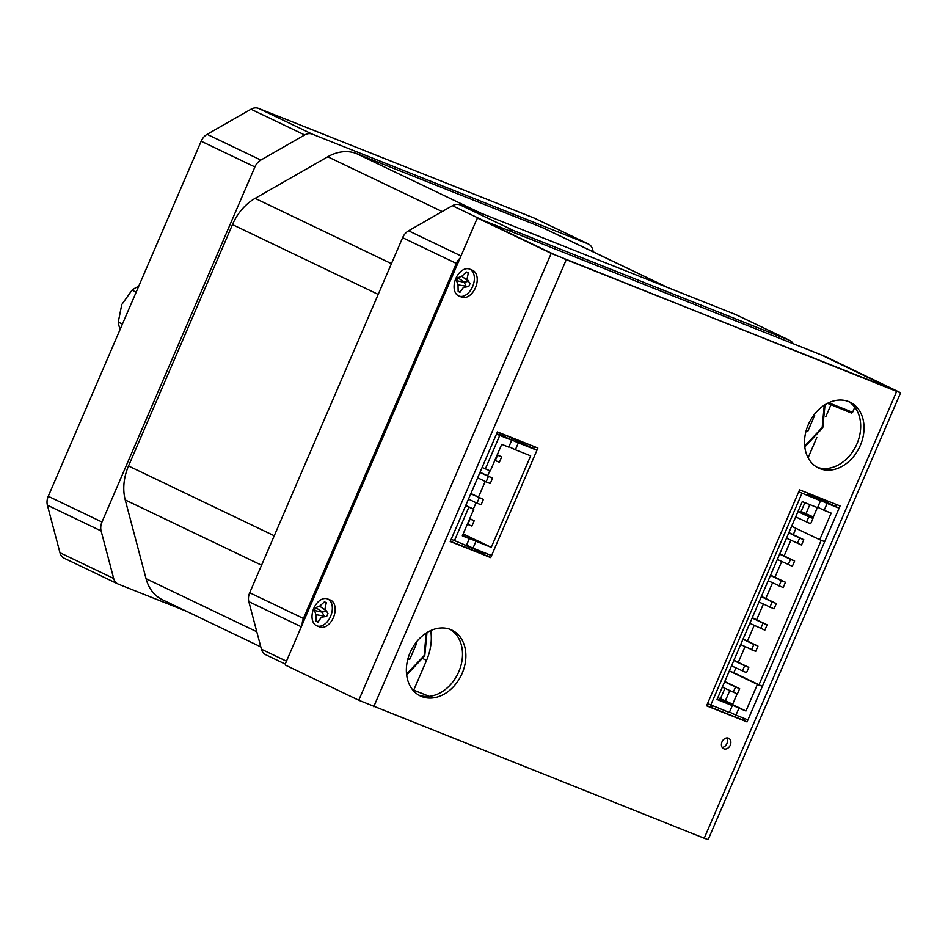<?xml version="1.0" encoding="UTF-8"?>
<svg xmlns="http://www.w3.org/2000/svg" width="948" height="948" viewBox="0 0 948 948"><rect width="100%" height="100%" fill="white"/><g stroke="black" fill="none" stroke-linecap="round" stroke-linejoin="round"><path stroke-width="1.42" d="M469.758 518.603L474.201 520.736L469.639 518.888M470.895 493.481L483.373 499.454L470.777 493.766M480.067 472.211L492.533 478.183L479.949 472.483M497.25 454.767L501.693 456.9L497.131 455.04M474.201 520.736L471.914 526.057L467.779 524.41L470.078 519.089M483.373 499.454L481.074 504.774L476.951 503.139L479.238 497.819M476.951 503.139L468.49 499.086M492.533 478.183L490.246 483.504L486.111 481.857L488.398 476.536M486.111 481.857L477.65 477.804M501.693 456.9L499.406 462.221L495.271 460.574L497.57 455.253M465.764 505.403L473.787 509.242L462.328 535.845L469.355 538.642L466.369 545.55L451.189 539.258M485.317 468.976L499.75 435.452L511.73 440.228L508.756 447.136L501.729 444.339L490.282 470.943L482.117 467.435M473.325 509.029L476.05 502.701M478.456 497.108L485.21 481.43M487.627 475.825L489.808 470.753M465.622 505.734L473.787 509.242M468.822 507.275L454.388 540.787M475.955 541.272L491.242 547.351L530.655 455.846L515.368 449.767L518.343 442.858L536.935 450.253L491.574 555.575L472.981 548.181L475.955 541.272L463.015 535.608M472.981 548.181L466.57 545.112M462.529 535.371L469.355 538.642M491.242 547.351L463.169 533.902M515.368 449.767L508.946 446.698M518.343 442.858L505.391 437.182M505.592 436.744L498.98 434.113L511.73 440.228M499.75 435.452L496.551 433.923M536.935 450.253L504.846 434.883M468.632 548.56L469.426 546.486M465.184 545.088L469.213 546.972M465.089 545.325L464.496 546.925M469.296 547.008L465.172 545.361M795.668 516.897L810.67 523.746L812.957 518.426L798.074 511.304M786.508 538.18L801.51 545.029L803.797 539.708L788.914 532.575M777.336 559.45L792.338 566.3L794.637 560.991L779.754 553.857M768.176 580.733L783.178 587.582L785.465 582.262L770.582 575.14M759.004 602.016L774.006 608.865L776.305 603.544L761.422 596.422M749.844 623.298L764.846 630.147L767.133 624.827L752.262 617.693M740.684 644.569L755.686 651.418L757.973 646.098L743.09 638.976M731.512 665.851L746.514 672.701L748.813 667.38L733.93 660.258M722.352 687.134L737.354 693.983L739.641 688.663L724.758 681.529M806.535 522.099L808.834 516.779L812.957 518.426M797.955 511.576L808.834 516.779M797.375 543.382L799.662 538.061L803.797 539.708M788.795 532.859L799.662 538.061M788.215 564.664L790.502 559.344L794.637 560.991M779.635 554.142L790.502 559.344M779.043 585.935L781.342 580.626L785.465 582.262M770.463 575.412L781.342 580.626M769.883 607.218L772.17 601.897L776.305 603.544M761.303 596.695L772.17 601.897M760.711 628.5L763.01 623.18L767.133 624.827M752.131 617.978L763.01 623.18M751.551 649.783L753.838 644.462L757.973 646.098M742.971 639.248L753.838 644.462M742.391 671.054L744.678 665.733L748.813 667.38M733.811 660.531L744.678 665.733M733.219 692.336L735.518 687.016L739.641 688.663M724.639 681.813L735.518 687.016M791.639 526.259L819.724 539.708L831.171 513.105L824.156 510.308L827.13 503.4L839.11 508.164L806.997 492.782M817.342 507.607L813.159 517.312L801.072 511.529L804.899 502.653M717.861 697.55L720.433 698.783L724.924 688.355M736.454 693.628L737.094 693.936L732.52 704.565L745.946 711L757.405 684.397L729.32 670.959L733.823 672.713L735.873 667.937M738.291 662.344L745.033 646.655M747.451 641.061L754.205 625.384M756.611 619.779L763.365 604.101M765.783 598.508L772.537 582.819M774.943 577.225L781.697 561.548M784.103 555.943L790.857 540.265M793.275 534.66L795.988 528.344M839.11 508.164L824.677 541.675L819.724 539.708M745.946 711L738.919 708.203L735.944 715.124L747.925 719.888L762.358 686.376L757.405 684.397M762.358 686.376L733.823 672.713M813.301 516.98L801.072 511.529M806.037 513.496L809.853 504.62M720.433 698.783L725.386 700.75L729.735 690.665M725.978 702.539L719.556 699.47L732.318 705.573L717.032 699.494L802.257 501.599L817.543 507.678L820.518 500.769L807.755 494.655L827.13 503.4M817.733 507.239L824.156 510.308M732.662 704.234L725.386 700.75M726.168 702.101L738.919 708.203M732.318 705.573L729.332 712.493L707.54 703.558M729.522 712.055L735.944 715.124M798.726 491.834L820.518 500.769M801.925 493.363L710.739 705.099M407.071 674.81L406.728 675.58M711.581 707.54L712.351 705.739M430.712 630.562A46.369 35.538 -64.4 0 1 426.553 660.365L413.719 690.156L412.427 689.54M413.719 690.156L429.278 696.353M829.654 402.308A36.51 27.978 -64.4 0 1 829.903 403.256L852.596 412.285L851.458 413.02L827.486 403.315M829.903 403.256L829.547 404.298M562.828 258.271L893.988 390.031L820.897 354.753L895.279 390.446L562.828 258.271M854.788 407.19L852.596 412.285M358.759 700.24L704.222 838.233L896.666 391.37L900.6 392.745L825.021 356.389L482.141 219.972L555.338 255.024L478.017 218.324L551.203 253.377L358.759 700.24L285.561 665.188L285.348 663.801L476.88 219.071L478.017 218.324M830.91 404.843L825.755 416.8M816.821 437.549L808.111 457.766M466.38 286.9L464.236 282.314L468.466 281.224M464.354 282.042L457.73 277.776L461.688 276.33L468.288 280.952M461.688 276.33L466.523 272.005L468.205 273.368M466.523 272.005L468.348 272.87L467.056 278.902L470.007 283.653L468.762 286.533L463.394 287.41L459.97 292.304L458.157 291.439L460.384 291.652M458.157 291.439L458.026 284.838L466.452 286.272M458.026 284.838L456.498 280.655L464.236 282.314M456.498 280.655L457.73 277.776M455.834 278.522A14.493 9.29 111.7 0 1 469.58 269.078A14.493 9.29 111.7 0 1 472.614 286.569A14.493 9.29 111.7 0 1 458.868 296.001A14.493 9.29 111.7 0 1 455.834 278.522M458.868 296.001L461.723 297.139A14.493 9.29 -68.3 0 0 475.469 287.694A14.493 9.29 -68.3 0 0 472.436 270.216L469.58 269.078M722.198 747.439A5.795 4.444 115.6 0 0 726.796 743.801A5.795 4.444 115.6 0 0 726.737 737.947M418.696 695.074A36.51 27.978 115.6 0 0 457.991 673.495A36.51 27.978 115.6 0 0 450.17 629.365M816.88 467.151A36.51 27.978 115.6 0 0 856.174 445.572A36.51 27.978 115.6 0 0 848.341 401.431M747.048 721.926L706.568 705.822L799.579 489.832L840.07 505.936L747.048 721.926L743.694 720.314L744.476 718.513M759.004 684.764L821.217 540.301M835.757 506.552L836.61 504.561M743.694 720.314L706.663 705.585M450.312 541.284L487.343 556.014L488.125 554.213M533.582 448.641L534.435 446.65M728.443 738.172A5.795 4.444 -64.4 0 1 728.645 738.267A5.795 4.444 -64.4 0 1 730.221 745.282A5.795 4.444 -64.4 0 1 723.857 748.813A5.795 4.444 -64.4 0 1 723.644 748.719A5.795 4.444 -64.4 0 1 722.08 741.715A5.795 4.444 -64.4 0 1 728.443 738.172M450.549 629.508A36.51 27.978 -64.4 0 1 451.888 630.088A36.51 27.978 -64.4 0 1 461.759 674.241A36.51 27.978 -64.4 0 1 421.682 696.531A36.51 27.978 -64.4 0 1 420.343 695.951A36.51 27.978 -64.4 0 1 410.472 651.797A36.51 27.978 -64.4 0 1 450.549 629.508M848.721 401.585A36.51 27.978 -64.4 0 1 850.06 402.165A36.51 27.978 -64.4 0 1 859.931 446.318A36.51 27.978 -64.4 0 1 819.854 468.608A36.51 27.978 -64.4 0 1 818.515 468.028A36.51 27.978 -64.4 0 1 808.644 423.875A36.51 27.978 -64.4 0 1 848.721 401.585M704.222 838.233L708.156 839.608L900.6 392.745M896.666 391.37L551.203 253.377M450.217 541.509L497.416 431.921L537.895 448.037L490.697 557.614L450.217 541.509M487.343 556.014L490.697 557.614M324.334 616.733L322.19 612.147L326.408 611.057M322.308 611.863L315.684 607.609L319.642 606.163L326.242 610.773M319.642 606.163L324.477 601.826L326.159 603.201M324.477 601.826L326.302 602.703L325.01 608.735L327.961 613.486L326.716 616.354L321.348 617.243L317.924 622.137L316.111 621.272L318.338 621.473M316.111 621.272L315.98 614.671L324.406 616.105M315.98 614.671L314.452 610.488L322.19 612.147M314.452 610.488L315.684 607.609M313.788 608.355A14.493 9.29 111.7 0 1 327.534 598.911A14.493 9.29 111.7 0 1 330.568 616.39A14.493 9.29 111.7 0 1 316.822 625.834A14.493 9.29 111.7 0 1 313.788 608.355M316.822 625.834L319.677 626.972A14.493 9.29 -68.3 0 0 333.423 617.527A14.493 9.29 -68.3 0 0 330.39 600.048L327.534 598.911M813.917 414.999L814.676 415.366L807.897 431.091L806.274 430.309M814.225 414.596L814.676 415.366M807.897 431.091L805.907 431.613M415.745 642.922L416.646 643.36L409.88 659.085L408.09 658.232M416.101 642.448L416.646 643.36M409.88 659.085L407.711 659.654M138.645 286.414A28.973 22.207 115.6 0 0 132.009 290.171L121.782 304.521L118.263 322.095A28.973 22.207 115.6 0 0 120.195 329.252M136.168 292.162L132.009 290.171M118.263 322.095L122.422 324.074M64.689 558.455A12.17 9.326 -64.4 0 1 64.239 558.254A12.17 9.326 -64.4 0 1 59.961 552.743L113.677 578.47A12.17 9.326 115.6 0 0 117.967 583.98A12.17 9.326 115.6 0 0 118.405 584.181L186.27 611.176M593.294 251.884L592.678 249.537A12.17 9.326 115.6 0 0 588.4 244.015A12.17 9.326 115.6 0 0 587.95 243.826L312.236 134.118A12.17 9.326 115.6 0 0 304.687 134.948L260.83 160.058A12.17 9.326 115.6 0 0 254.894 166.943L101.981 522.004A12.17 9.326 115.6 0 0 101.116 530.916L47.4 505.189L59.961 552.743M47.4 505.189A12.17 9.326 -64.4 0 1 48.265 496.278L101.981 522.004M254.894 166.943L201.177 141.216L48.265 496.278M201.177 141.216A12.17 9.326 -64.4 0 1 207.114 134.332L260.83 160.058M304.687 134.948L250.971 109.233L207.114 134.332M250.971 109.233A12.17 9.326 -64.4 0 1 258.52 108.392L312.236 134.118M587.95 243.826L534.234 218.099L258.52 108.392M534.234 218.099A12.17 9.326 -64.4 0 1 534.684 218.289L588.4 244.015M301.298 626.782L248.838 601.66L261.411 649.214L286.474 661.206M793.215 343.733A12.17 9.326 115.6 0 0 789.838 340.486A12.17 9.326 115.6 0 0 789.4 340.296L513.674 230.589A12.17 9.326 115.6 0 0 508.436 230.435M789.4 340.296L735.684 314.57L459.958 204.863L513.674 230.589M482.579 220.137L452.409 205.704L408.564 230.802L461.012 255.924M460.053 258.152A12.17 9.326 115.6 0 0 456.332 263.414L303.419 618.475A12.17 9.326 115.6 0 0 302.187 624.72M456.332 263.414L402.616 237.687L249.703 592.749L303.419 618.475M266.127 654.926A12.17 9.326 -64.4 0 1 265.689 654.724A12.17 9.326 -64.4 0 1 261.411 649.214M248.838 601.66A12.17 9.326 -64.4 0 1 249.703 592.749M402.616 237.687A12.17 9.326 -64.4 0 1 408.564 230.802M452.409 205.704A12.17 9.326 -64.4 0 1 459.958 204.863M735.684 314.57A12.17 9.326 -64.4 0 1 736.122 314.76L789.838 340.486M261.565 565.209L125.243 499.928L146.063 578.707L256.789 631.735M378.193 294.39L232.473 224.605L128.525 465.978L274.245 535.762M442.171 211.558L327.771 156.776L255.119 198.369L391.441 263.651M666.954 287.22L542.303 227.532L356.507 153.612L481.169 213.312M542.303 227.532A46.369 35.538 -64.4 0 1 543.998 228.267L667.819 287.564M260.783 646.868L162.369 599.729A46.369 35.538 -64.4 0 1 146.063 578.707M125.243 499.928A46.369 35.538 -64.4 0 1 128.525 465.978M327.771 156.776A46.369 35.538 -64.4 0 1 356.507 153.612M232.473 224.605A46.369 35.538 -64.4 0 1 255.119 198.369M101.116 530.916L113.677 578.47M477.496 552.091L477.934 551.072L483.717 553.371L483.61 552.684L483.279 554.39M483.338 554.414L483.776 553.407M483.468 554.473L483.622 552.696L480.281 551.084L483.61 552.684L474.486 548.785M472.057 547.743L477.176 550.752L477.934 551.072L477.828 550.385L476.737 551.795M471.061 549.532L471.689 548.086M426.553 660.365L423.294 658.813M566.181 259.882L373.737 706.746M824.25 405.211L822.2 427.56L804.71 446.01M426.185 633.063L424.171 655.554L406.55 674.064M471.986 547.707L470.943 549.485M804.805 446.935L822.781 427.773L825.033 404.701M406.656 675L424.763 655.767L426.979 632.565M285.407 664.169L265.689 654.724M64.239 558.254L117.967 583.98"/></g></svg>
